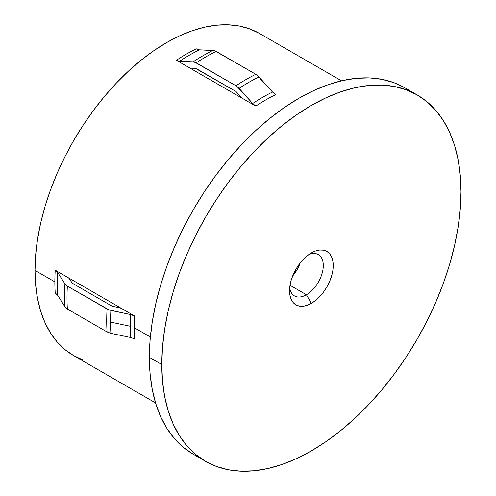 <?xml version="1.0" encoding="UTF-8"?>
<svg xmlns="http://www.w3.org/2000/svg" width="496" height="496" viewBox="0 0 496 496"><rect width="100%" height="100%" fill="white"/><g stroke="black" fill="none" stroke-linecap="round" stroke-linejoin="round"><path stroke-width="0.74" d="M306.429 294.754A23.858 13.776 120 0 0 323.256 266.898A23.858 13.776 120 0 0 308.748 254.64A23.858 13.776 -60 0 1 318.358 254.609A23.858 13.776 -60 0 1 322.009 273.73A23.858 13.776 -60 0 1 306.429 294.754L290.024 285.287L306.429 294.754A23.858 13.776 -60 0 1 294.494 295.938A23.858 13.776 -60 0 1 289.714 287.599A23.858 13.776 120 0 0 306.429 294.754L311.389 303.347L306.429 294.754M311.389 252.929A30.876 17.825 -60 0 1 333.219 265.534A30.876 17.825 -60 0 1 311.389 303.347L315.648 300.402L319.74 296.608L323.516 292.094L326.827 287.054L329.542 281.666L331.557 276.142L332.797 270.692L333.219 265.534L332.797 260.859L331.557 256.847L329.542 253.654L326.827 251.398L323.516 250.176L319.74 250.021L315.648 250.951L311.389 252.929L307.129 255.874L303.031 259.668L299.255 264.182L295.951 269.223L293.235 274.61L291.22 280.135L289.974 285.584L289.559 290.743L289.974 295.418L291.22 299.429L293.235 302.622L295.951 304.879L299.255 306.1L303.031 306.255L307.129 305.325L311.389 303.347A30.876 17.825 -60 0 1 289.559 290.743A30.876 17.825 -60 0 1 311.389 252.929L311.389 252.929M292.659 275.993A23.858 13.776 120 0 0 300.167 262.992L297.017 269.843L292.659 275.993M134.249 327.695L150.369 337.001L134.249 327.695A185.957 107.359 120 0 0 134.627 338.942L130.795 337.534A186.936 107.923 -60 0 1 130.423 326.287L110.54 322.09A195.852 113.076 120 0 0 110.893 333.343L130.795 337.534A186.936 107.923 -60 0 1 130.423 326.287A186.936 107.923 -60 0 1 130.795 314.613L134.627 316.02A185.957 107.359 120 0 0 134.249 327.695A185.957 107.359 120 0 0 134.627 338.942L130.795 337.534L110.893 333.343A195.852 113.076 -60 0 1 110.54 322.09L130.423 326.287A186.936 107.923 -60 0 1 130.795 314.613L110.893 310.428A195.852 113.076 120 0 0 110.54 322.09A195.852 113.076 -60 0 1 110.893 310.428L107.068 309.014A196.831 113.64 120 0 0 107.068 331.936L110.893 333.343L107.068 331.936A196.831 113.64 -60 0 1 107.068 309.014L67.369 286.099A196.831 113.64 120 0 0 67.369 309.014L107.068 331.936L67.369 309.014A196.831 113.64 -60 0 1 67.369 286.099L64.933 283.886A195.852 113.076 120 0 0 64.933 306.807L67.369 309.014L64.933 306.807A195.852 113.076 -60 0 1 64.933 283.886L57.672 272.397A186.936 107.923 120 0 0 57.672 295.318L64.933 306.807L57.672 295.318L55.236 293.105A185.957 107.359 -60 0 1 54.858 281.864A185.957 107.359 -60 0 1 55.236 270.19L134.627 316.02A185.957 107.359 120 0 0 134.249 327.695M341.508 80.805L259.476 33.449A185.957 107.359 120 0 0 116.182 83.266A185.957 107.359 120 0 0 35.011 270.407L54.858 281.864A185.957 107.359 -60 0 1 55.236 270.19L57.672 272.397A186.936 107.923 120 0 0 57.672 295.318M256.711 74.871L272.527 92.045L275.664 94.655A185.957 107.359 120 0 0 255.812 106.113L176.427 60.276A185.957 107.359 -60 0 1 196.273 48.819L199.411 49.829A186.936 107.923 120 0 0 179.558 61.287L193.136 61.826L196.273 62.831L235.966 85.752L239.103 88.362L252.681 103.503A186.936 107.923 -60 0 1 272.527 92.045L275.664 94.655A185.957 107.359 120 0 0 255.812 106.113L252.681 103.503A186.936 107.923 -60 0 1 272.527 92.045L258.949 76.905A195.852 113.076 120 0 0 239.103 88.362A195.852 113.076 -60 0 1 258.949 76.905L255.812 74.295A196.831 113.64 120 0 0 235.966 85.752A196.831 113.64 -60 0 1 255.812 74.295L216.12 51.373A196.831 113.64 120 0 0 196.273 62.831A196.831 113.64 -60 0 1 216.12 51.373L212.982 50.369A195.852 113.076 120 0 0 193.136 61.826A195.852 113.076 -60 0 1 212.982 50.369L199.411 49.829A186.936 107.923 120 0 0 179.558 61.287L176.427 60.276A185.957 107.359 -60 0 1 196.273 48.819L198.344 49.674M161.789 364.51A211.569 122.146 -60 0 1 254.138 151.596A211.569 122.146 -60 0 1 417.167 94.916A211.569 122.146 -60 0 1 460.989 191.766L460.269 209.114L458.112 227.131L454.547 245.632L449.599 264.449L443.325 283.396L435.773 302.293L427.031 320.962L417.173 339.214L406.292 356.878L394.5 373.786L381.908 389.769L368.64 404.68L354.814 418.37L340.572 430.714L326.052 441.583L311.389 450.883L296.726 458.515L282.199 464.411L267.964 468.515L254.138 470.785L240.864 471.2L228.272 469.755L216.485 466.463L205.604 461.361L195.746 454.491L186.998 445.923L179.453 435.742L173.178 424.043L168.231 410.936L164.66 396.552L162.508 381.027L161.789 364.51L162.508 347.163L164.66 329.152L168.231 310.645L173.178 291.828L179.453 272.881L186.998 253.983L195.746 235.315L205.604 217.062L216.485 199.398L228.272 182.491L240.864 166.507L254.138 151.596L267.964 137.907L282.199 125.562L296.726 114.694L311.389 105.394L326.052 97.762L340.572 91.865L354.814 87.761L368.64 85.492L381.908 85.076L394.5 86.521L406.292 89.813L417.173 94.916L427.031 101.785L435.773 110.354L443.325 120.534L449.599 132.234L454.547 145.34L458.112 159.724L460.269 175.249L460.989 191.766A211.569 122.146 -60 0 1 368.64 404.68A211.569 122.146 -60 0 1 205.604 461.361A211.569 122.146 -60 0 1 161.789 364.51L149.383 357.349L161.789 364.51M404.767 87.755A211.569 122.146 120 0 0 241.732 144.435A211.569 122.146 120 0 0 149.383 357.349A211.569 122.146 120 0 0 193.198 454.2L183.34 447.33L174.598 438.762L167.047 428.581L160.772 416.882L155.825 403.775L152.26 389.391L150.102 373.866L149.383 357.349L150.102 340.002L152.26 321.985L155.825 303.484L160.772 284.667L167.047 265.72L174.598 246.822L183.34 228.154L193.198 209.901L204.079 192.237L215.872 175.33L228.464 159.346L241.732 144.435L255.558 130.746L269.799 118.401L284.32 107.533L298.983 98.233L313.646 90.601L328.166 84.704L342.407 80.6L356.233 78.331L369.501 77.915L382.094 79.36L393.886 82.652L404.767 87.755L417.167 94.916M121.204 308.27L112.04 306.144L72.348 283.228L68.659 277.94L72.348 283.228L112.04 306.144L121.204 308.27L134.627 316.02L130.795 314.613L108.847 309.839L67.369 286.099L64.933 283.886L57.672 272.397L55.236 270.19L121.204 308.27M195.226 68.243L235.966 91.493L242.389 98.363L235.966 91.493L196.273 68.578L189.85 68.026L195.226 68.243M57.015 294.469L55.236 293.105A185.957 107.359 -60 0 1 54.858 281.864L35.011 270.407A185.957 107.359 120 0 0 73.526 355.533L83.086 360.015M259.476 33.449L249.916 28.96L239.556 26.071L228.482 24.8L216.82 25.166L204.668 27.156L192.157 30.764L179.391 35.948L166.501 42.656L153.611 50.828L140.852 60.388L128.334 71.232L116.182 83.266L104.52 96.373L93.453 110.422L83.086 125.283L73.526 140.808L64.858 156.854L57.17 173.259L50.536 189.869L45.024 206.522L40.672 223.064L37.541 239.326L35.644 255.155L35.011 270.407L35.644 284.921L37.541 298.567L40.672 311.209L45.024 322.729L50.536 333.014L57.17 341.961L64.858 349.494L73.526 355.533L155.552 402.888M236.859 86.329L252.681 103.503L255.812 106.113L176.427 60.276L179.558 61.287L194.668 62.112L235.966 85.752M199.411 49.829L214.52 50.654L255.812 74.295M205.604 461.361L193.198 454.2"/></g></svg>
